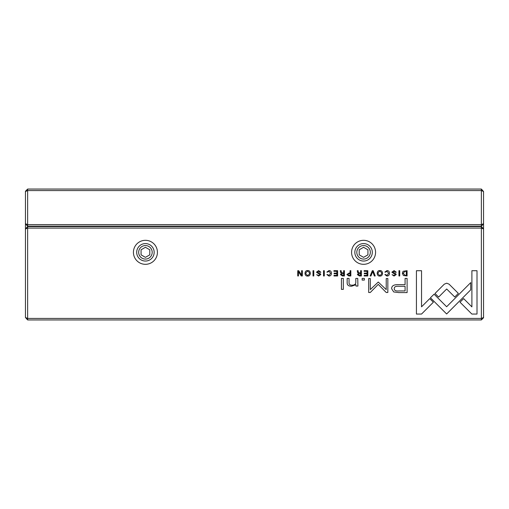 <?xml version="1.0" encoding="UTF-8"?>
<svg xmlns="http://www.w3.org/2000/svg" width="509" height="509" viewBox="0 0 509 509"><rect width="100%" height="100%" fill="white"/><g stroke="black" fill="none" stroke-linecap="round" stroke-linejoin="round"><path stroke-width="0.76" d="M27.632 189.055L481.368 189.055L481.368 190.582L27.632 190.582L27.632 224.615L481.368 224.615L481.368 190.582L483.55 191.486L483.55 317.762L481.368 319.945L27.632 319.945L27.632 318.418L481.368 318.418L481.368 228.102L27.632 228.102L27.632 318.418L25.45 317.514L25.45 191.238L27.632 189.055L27.632 190.582L25.45 191.486M483.55 223.96L481.368 226.142L27.632 226.142L27.632 226.575L481.368 226.575L481.368 224.615L483.55 223.712M481.368 189.055L483.55 191.486M25.45 223.712L27.632 224.615L27.632 226.142L25.45 223.96M403.37 275.509L407.092 275.967L407.092 270.68L403.071 271.303L402.352 273.25L403.37 275.509M346.884 274.51L348.799 275.967L350.841 275.967L350.841 270.68L350.058 270.68L350.058 272.996L349.18 272.996L346.884 274.51M340.406 274.586L342.353 275.967L344.421 275.967L344.421 270.68L343.639 270.68L343.639 273.066L341.463 272.525L341.113 270.68L340.273 270.68L340.642 272.544L341.482 273.333L340.406 274.586M386.999 270.591L384.861 272.099L385.733 272.099L386.999 271.195L388.602 273.314L386.999 275.49L385.707 274.58L384.874 274.58L386.929 276.043C388.564 276.012 389.404 275.089 389.442 273.295C389.417 271.507 388.602 270.61 386.999 270.591M449.078 284.162L446.705 283.195L444.3 284.162L435.004 293.47L438.618 297.084L446.686 288.997L454.747 297.008L458.361 293.394L449.078 284.162M373.186 270.68L372.321 270.68L370.132 275.967L370.978 275.967L372.722 271.501L374.35 275.967L375.228 275.967L373.186 270.68M367.822 275.967L367.822 270.68L364.12 270.68L364.12 271.31L367.04 271.31L367.04 273.11L364.304 273.11L364.304 273.734L367.04 273.734L367.04 275.344L364.183 275.344L364.183 275.967L367.822 275.967M357.382 274.586L359.329 275.967L361.396 275.967L361.396 270.68L360.614 270.68L360.614 273.066L358.438 272.525L358.088 270.68L357.248 270.68L357.617 272.544L358.457 273.333L357.382 274.586M318.679 271.214L320.027 272.226L320.867 272.226L318.653 270.591L316.439 272.194L319.97 274.599L318.659 275.464L316.63 274.656L318.589 276.043L320.804 274.555L320.167 273.492L317.253 272.13L318.679 271.214M357.903 286.058L357.751 278.423L355.81 278.423L355.81 282.635C355.689 284.276 354.429 285.135 352.037 285.205C350.001 285.218 349.009 284.391 349.053 282.711L349.053 278.423L347.157 278.423L347.157 282.94C347.151 285.129 348.62 286.23 351.579 286.23L355.893 284.735L356.007 286.058L357.903 286.058M434.088 294.196L430.423 297.759L446.641 313.977L470.736 289.825L470.736 282.597L446.635 306.742L434.088 294.196M343.32 289.373L343.32 278.423L341.424 278.423L341.424 289.373L343.32 289.373M394.106 271.214L395.461 272.226L396.295 272.226L394.081 270.591L391.866 272.194L395.404 274.599L394.093 275.464L392.064 274.656L394.017 276.043L396.231 274.555L395.595 273.492L392.681 272.13L394.106 271.214M307.671 270.591C304.147 270.088 304.134 276.54 307.671 276.043C311.215 276.533 311.196 270.094 307.671 270.591C304.147 270.088 304.134 276.54 307.671 276.043M145.428 240.318A12 12 0 0 1 157.427 252.318A12 12 0 0 1 145.428 264.317A12 12 0 0 1 133.428 252.318A12 12 0 0 1 145.428 240.318M363.572 240.318A12 12 0 0 1 375.572 252.318A12 12 0 0 1 363.572 264.317A12 12 0 0 1 351.573 252.318A12 12 0 0 1 363.572 240.318M328.979 270.591L326.835 272.099L327.707 272.099L328.979 271.195L330.583 273.314L328.979 275.49L327.681 274.58L326.854 274.58L328.903 276.043C330.545 276.012 331.378 275.089 331.423 273.295C331.397 271.507 330.583 270.61 328.979 270.591M337.632 275.967L337.632 270.68L333.923 270.68L333.923 271.31L336.85 271.31L336.85 273.11L334.114 273.11L334.114 273.734L336.85 273.734L336.85 275.344L333.993 275.344L333.993 275.967L337.632 275.967M471.856 314.053L477.003 314.053L477.003 270.712L471.894 270.712L471.894 306.87L463.635 298.605L460.021 302.219L471.856 314.053M379.854 270.591C376.329 270.088 376.316 276.54 379.854 276.043C383.398 276.533 383.379 270.094 379.854 270.591C376.329 270.088 376.316 276.54 379.854 276.043M364.349 280.084L364.349 278.423L362.134 278.423L362.134 280.084L364.349 280.084M302.346 275.967L302.346 270.68L301.621 270.68L301.621 275.165L298.7 270.68L297.74 270.68L297.74 275.967L298.452 275.967L298.452 271.653L301.226 275.967L302.346 275.967M399.73 270.68L398.948 270.68L398.948 275.967L399.73 275.967L399.73 270.68M313.792 270.68L313.01 270.68L313.01 275.967L313.792 275.967L313.792 270.68M378.257 282.05L370.298 289.576L370.298 278.544L368.681 278.544L368.681 292.484L370.298 292.484L378.251 284.385L386.21 292.484L387.839 292.484L387.839 278.544L386.223 278.544L386.223 289.596L378.257 282.05M393.724 291.95L398.891 292.599L407.105 292.599L407.105 278.423L405.081 278.423L405.081 284.665L398.814 284.665C393.947 284.423 391.561 285.791 391.65 288.762L393.724 291.95M324.303 270.68L323.52 270.68L323.52 275.967L324.303 275.967L324.303 270.68M416.432 314.053L421.535 314.053L433.369 302.219L429.755 298.605L421.541 306.819L421.541 270.712L416.432 270.712L416.432 314.053M27.632 319.945L25.45 317.514M145.428 261.047A8.723 8.723 0 0 1 137.869 247.953A8.723 8.723 0 0 1 152.986 247.953A8.723 8.723 0 0 1 145.428 261.047M145.428 259.081A6.763 6.763 0 0 0 151.288 248.939A6.763 6.763 0 0 0 139.574 248.939A6.763 6.763 0 0 0 145.428 259.081M141.063 249.798L141.063 254.837L145.428 257.357L149.792 254.837L149.792 249.798L145.428 247.279L141.063 249.798M363.572 261.047A8.723 8.723 0 0 1 356.014 247.953A8.723 8.723 0 0 1 371.131 247.953A8.723 8.723 0 0 1 363.572 261.047M363.572 259.081A6.763 6.763 0 0 0 369.426 248.939A6.763 6.763 0 0 0 357.712 248.939A6.763 6.763 0 0 0 363.572 259.081M359.208 249.798L359.208 254.837L363.572 257.357L367.937 254.837L367.937 249.798L363.572 247.279L359.208 249.798M483.55 229.005L481.368 228.102L481.368 226.575L483.55 228.757M25.45 228.757L27.632 226.575L27.632 228.102L25.45 229.005M481.368 319.945L481.368 318.418L483.55 317.514M307.678 275.464C305.254 274.039 305.254 272.62 307.678 271.195C305.254 272.62 305.254 274.039 307.678 275.464C310.102 274.052 310.102 272.633 307.678 271.195M379.867 275.464C377.436 274.039 377.436 272.62 379.867 271.195C377.436 272.62 377.436 274.039 379.867 275.464C382.284 274.052 382.284 272.633 379.867 271.195M359.462 273.708L358.221 274.51L359.462 275.299L360.614 275.299L360.614 273.708L359.462 273.708M399.069 286.3C395.83 286.013 394.227 286.783 394.259 288.622C394.214 290.461 395.817 291.237 399.069 290.944L405.081 290.944L405.081 286.3L399.069 286.3M342.487 273.708L341.246 274.51L342.487 275.299L343.639 275.299L343.639 273.708L342.487 273.708M348.926 273.651L347.711 274.497L348.926 275.356L350.058 275.356L350.058 273.651L348.926 273.651M405.056 271.31L403.173 273.25L405.189 275.382L406.309 275.382L406.309 271.31L405.056 271.31"/></g></svg>
